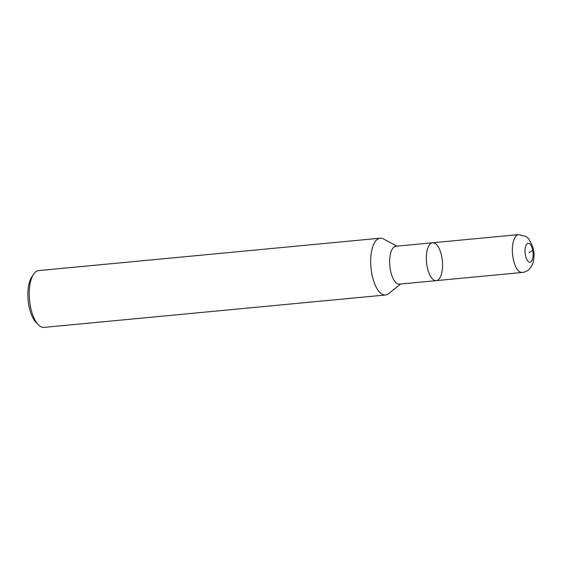 <?xml version="1.0" encoding="UTF-8"?>
<svg xmlns="http://www.w3.org/2000/svg" width="562" height="562" viewBox="0 0 562 562"><rect width="100%" height="100%" fill="white"/><g stroke="black" fill="none" stroke-linecap="round" stroke-linejoin="round"><path stroke-width="0.84" d="M396.997 246.149L383.403 238.92A28.529 11.921 84.6 0 0 380.144 238.197A28.529 11.921 84.6 0 0 371.861 273.94A28.529 11.921 84.6 0 0 385.546 294.994A28.529 11.921 84.6 0 0 388.602 293.673L400.594 284.014M436.252 280.635A19.017 7.945 84.6 0 1 427.127 266.592A19.017 7.945 84.6 0 1 432.656 242.763L395.929 246.247A19.017 7.945 84.6 0 0 390.4 270.076A19.017 7.945 84.6 0 0 399.526 284.119L436.245 280.635A19.017 7.945 84.6 0 0 442.364 260.944A19.017 7.945 84.6 0 0 432.656 242.763A19.017 7.945 84.6 0 0 427.127 266.592A19.017 7.945 84.6 0 0 436.252 280.635L522.26 272.472C526.067 271.994 529.032 270.097 531.167 266.767C532.495 264.906 534.434 260.382 533.9 252.436L532.846 246.704L528.54 238.576L526.025 236.454L518.663 234.607A19.017 7.945 84.6 0 0 513.141 258.436A19.017 7.945 84.6 0 0 522.26 272.472M38.687 270.596A28.529 11.921 84.6 0 0 33.537 274.291L31.739 277.01A25.676 10.727 84.6 0 0 28.922 305.847A25.676 10.727 84.6 0 0 36.045 322.405L38.321 324.731A28.529 11.921 84.6 0 0 44.089 327.393L385.539 294.994M33.537 274.291A28.529 11.921 84.6 0 0 30.404 306.339A28.529 11.921 84.6 0 0 38.321 324.731M532.727 250.273L529.06 252.724M525.4 255.169A9.512 3.976 84.6 0 0 532.404 259.426A9.512 3.976 84.6 0 0 529.383 243.571A9.512 3.976 84.6 0 0 525.4 255.169M38.694 270.596L380.151 238.197M432.656 242.763L518.663 234.607"/></g></svg>
